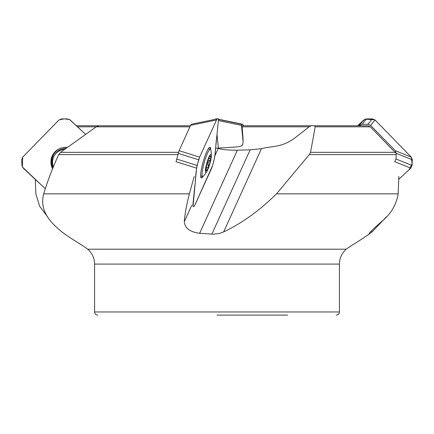 <?xml version="1.0" encoding="UTF-8"?>
<svg xmlns="http://www.w3.org/2000/svg" width="434" height="434" viewBox="0 0 434 434"><rect width="100%" height="100%" fill="white"/><g stroke="black" fill="none" stroke-linecap="round" stroke-linejoin="round"><path stroke-width="0.65" d="M190.401 125.768L99.05 125.768L96.261 126.804L60.548 152.334L58.688 154.602C52.612 167.866 47.61 180.945 43.682 193.846C39.304 211.152 50.626 222.664 61.926 231.902L65.019 234.159M395.651 152.942L370.305 126.804L367.815 125.768L314.525 125.768L315.198 126.804L310.543 152.334L309.29 154.602L276.518 193.846C259.575 210.566 241.96 223.25 223.667 231.902L219.002 233.579L213.696 234.197L199.64 233.291C189.951 232.006 184.841 228.138 184.304 221.687C184.824 214.233 186.506 204.951 189.365 193.846L194.204 176.481M314.525 125.768L311.319 125.768L309.176 126.815L296.096 137.008C281.975 148.037 272.335 145.694 261.442 148.694L250.147 149.811L237.355 150.207C227.373 150.169 221.025 149.524 218.313 148.271L215.627 148.124M217 148.2L234.572 147.093C238.423 146.79 240.702 146.367 241.396 145.813C242.883 145.634 243.393 142.699 242.915 137.008L242.047 125.768L329.959 125.768M76.395 125.768L122.681 125.768M398.83 176.481L398.157 193.846C396.334 204.951 390.763 214.233 381.443 221.687C374.151 228.138 370.11 232.006 369.312 233.291L368.981 234.159L372.074 231.902L386.39 216.848M339.415 264.094L339.415 311.97L94.585 311.97L94.585 264.094L339.415 264.094C339.529 258.132 341.808 253.168 346.256 249.203C350.39 245.926 361.885 239.384 369.372 233.948L368.981 234.159M35.273 179.383L35.843 193.846L39.646 206.253L47.61 216.848M217 315.111L287.666 315.111M214.846 155.909L218.313 148.271M53.349 166.873A14.127 13.4 31.2 0 1 54.38 155.573A14.127 13.4 31.2 0 1 64.59 149.345M54.38 155.573L55.004 154.553A14.127 13.4 31.2 0 1 65.653 148.287A14.127 13.4 31.2 0 1 66.044 148.271M208.114 160.01A7.725 1.264 -74.1 0 1 210.023 156.191A7.725 1.264 -74.1 0 1 210.327 155.985A7.725 1.264 -74.1 0 1 210.582 159.294A7.725 1.264 -74.1 0 1 208.575 166.802A7.725 1.264 -74.1 0 1 206.362 170.833A7.725 1.264 -74.1 0 1 205.966 170.421A7.725 1.264 -74.1 0 1 206.112 167.524A7.725 1.264 -74.1 0 1 208.114 160.01M210.767 154.358A9.418 1.546 -74.1 0 1 211.325 155.942A9.418 1.546 -74.1 0 1 206.937 171.322A9.418 1.546 -74.1 0 1 206.107 165.94A9.418 1.546 -74.1 0 1 210.767 154.358M206.937 171.322A31.394 31.394 0 0 1 203.606 175.927A14.127 2.316 -74.1 0 1 202.656 176.475A14.127 2.316 -74.1 0 1 204.11 162.956A14.127 2.316 -74.1 0 1 210.159 149.312A14.127 2.316 -74.1 0 1 210.409 149.307A14.127 2.316 -74.1 0 1 210.924 150.273A31.394 31.394 0 0 1 211.325 155.942M206.454 170.41A14.127 2.316 -74.1 0 1 206.296 170.806M207.463 161.947L208.336 162.197L209.66 160.688L208.038 160.227M209.66 160.688L210.582 159.294L210.3 158.665M210.007 158.665L209.172 158.643L209.004 157.873M209.031 157.808L209.671 156.647M209.904 156.327L210.327 155.985L209.855 156.701M208.336 162.197A5.555 0.911 105.9 0 1 208.027 163.347L208.575 166.802L207.696 167.323C206.481 166.862 206.042 167.66 206.378 169.721L206.362 170.833L205.917 169.857M208.027 163.347L207.121 163.086M206.226 166.862L207.81 167.372M53.051 154.352A15.901 15.082 -148.8 0 0 52.617 168.658M45.293 188.73L23.23 168.142L21.971 165.473L21.7 159.804L22.704 157.135L58.943 119.996L61.623 118.889L67.427 118.889L70.21 119.996L85.503 134.269L69.473 119.442L64.156 118.889L59.062 119.876L22.704 157.135L22.362 166.976L45.293 188.73M52.568 168.788A15.901 15.082 31.2 0 1 53.019 154.406A15.901 15.082 31.2 0 1 67.243 147.392M188.421 130.167L190.586 125.361L216.495 119.996L217.277 118.889L218.28 118.889L218.443 119.996L214.721 157.135L212.606 165.473L194.812 205.282L194.031 206.389L192.951 206.356M210.311 149.274A15.901 2.604 105.9 0 0 209.817 147.338M201.116 177.832A15.901 2.604 105.9 0 0 202.553 176.448M193.027 206.389L196.586 168.142L197.134 165.473L199.64 157.135L216.495 119.996M188.389 130.2L179.096 150.674L176.041 161.687L196.586 168.142M203.009 176.432A15.901 2.604 -74.1 0 1 201.289 177.929A15.901 2.604 -74.1 0 1 203.15 161.925A15.901 2.604 -74.1 0 1 210.018 147.348A15.901 2.604 -74.1 0 1 210.685 149.529M190.586 125.361L191.34 124.254L217.277 118.889M179.096 150.674L199.64 157.135L216.447 120.109C217.608 118.254 218.275 118.216 218.443 119.996L216.582 138.565C215.145 147.929 216.365 154.808 211.673 168.142L194.866 205.168C193.7 207.023 193.032 207.067 192.864 205.282L194.725 186.712C196.163 177.354 194.942 170.47 199.64 157.135M411.296 157.135L412.116 163.716L409.143 169.661L398.727 179.383L410.77 168.142L394.756 161.687L396.014 159.012L396.285 153.348L412.3 159.804L411.296 157.135L375.052 119.99L370.582 125.361L375.269 130.162A1.177 0.928 110.5 0 1 375.301 130.2L395.282 150.674L411.296 157.135L375.057 119.996L372.377 118.889L366.573 118.889L363.79 119.996L357.605 125.768L365.195 119.133L374.884 119.833M412.3 159.804L412.029 165.473L410.77 168.142M396.285 153.348L395.282 150.674M358.875 125.768L363.79 119.996M370.582 125.361L367.896 124.254L372.377 118.889M359.309 125.361L362.097 124.254L367.896 124.254M217 134.41L218.373 148.124L217 134.41M215.72 118.889L215.535 119.247L216.761 118.894L215.72 118.889L216.49 119.052M243.148 142.14L241.467 125.361L241.629 124.254L242.633 124.254L218.465 119.247L242.66 124.254L243.599 125.768M241.467 125.361L218.383 120.581M178.466 152.334L60.548 152.334M177.81 154.602L58.688 154.602M189.935 126.804L96.261 126.804M395.2 152.334L310.543 152.334M396.052 154.602L309.29 154.602M370.305 126.804L315.198 126.804M241.901 126.815L309.176 126.815M77.518 126.815L96.25 126.815M346.256 249.203L87.744 249.203C83.61 245.926 72.115 239.384 64.628 233.948M398.157 193.846L276.518 193.846M189.365 193.846L43.682 193.846M371.238 231.051L372.074 231.902M250.147 149.811L211.857 234.159M261.442 148.694L223.667 231.902M237.355 150.207L199.64 233.291M191.768 205.244L184.304 221.687M208.466 165.159L206.703 164.654M206.378 169.721L205.9 169.585M55.205 151.634A15.754 14.946 -148.8 0 0 52.91 167.942M60.586 148.254A15.282 14.496 -148.8 0 0 53.301 166.987M208.694 148.813A15.754 2.582 105.9 0 0 208.662 148.33M200.654 176.383A15.754 2.582 105.9 0 0 200.942 175.987M176.589 159.012L197.134 165.473M178.157 153.348L198.701 159.804M191.367 124.254L217.222 118.9M396.014 159.012L412.029 165.473M362.097 124.254L366.573 118.889M241.629 124.254L218.476 119.458M94.585 311.97C94.769 313.88 95.816 314.927 97.726 315.111M339.415 311.97C339.231 313.88 338.184 314.927 336.274 315.111M94.585 264.094C94.471 258.132 92.192 253.168 87.744 249.203M210.409 149.307L208.38 148.726M202.656 176.475L200.627 175.895M208.711 158.518L209.269 158.676"/></g></svg>
